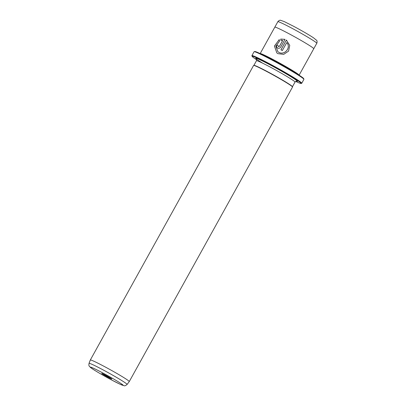 <?xml version="1.0" encoding="UTF-8"?>
<svg xmlns="http://www.w3.org/2000/svg" width="406" height="406" viewBox="0 0 406 406"><rect width="100%" height="100%" fill="white"/><g stroke="black" fill="none" stroke-linecap="round" stroke-linejoin="round"><path stroke-width="0.61" d="M108.153 377.326A5.785 0.304 29 0 1 101.728 373.418A5.785 0.304 29 0 1 105.398 375.139A5.785 0.304 29 0 1 111.838 379.021A5.785 0.304 29 0 1 108.153 377.326M103.753 374.286A5.344 0.279 -151 0 0 108.265 376.854A5.344 0.279 -151 0 0 110.026 377.763M295.68 81.413A28.044 1.467 -151 0 0 301.079 83.474A28.044 1.467 -151 0 0 269.939 64.529A28.044 1.467 -151 0 0 252.085 56.317A28.044 1.467 -151 0 0 256.693 59.804M252.085 56.317L251.908 55.713A28.491 1.487 29 0 1 251.913 55.627A28.491 1.487 29 0 1 270.051 64.057A28.491 1.487 29 0 1 301.754 83.255A28.491 1.487 29 0 1 301.683 83.301L301.079 83.474M254.141 51.689L254.745 51.516A28.044 1.467 29 0 1 272.527 59.86A28.044 1.467 29 0 1 303.739 78.673L303.911 79.277A28.491 1.487 -151 0 0 272.203 60.164A28.491 1.487 -151 0 0 254.141 51.689A28.491 1.487 -151 0 0 254.07 51.74L251.913 55.627M301.754 83.255L303.906 79.363A28.491 1.487 -151 0 0 303.911 79.277M277.851 51.689L278.744 52.278C284.423 55.784 291.472 47.629 286.778 42.594L286.758 42.579C291.457 47.614 284.393 55.769 278.724 52.257L277.851 51.689L275.867 46.167L279.607 41.067L279.267 39.621L274.461 46.005L276.856 52.942L277.948 53.658L283.703 54.368L288.565 51.12L289.752 45.401L286.362 40.062L280.952 49.821A22.259 1.162 29 0 1 282.327 50.562L286.758 42.579M276.856 52.942L274.461 46.122L279.105 39.732M280.977 49.836L286.362 40.062M286.382 40.082L286.773 40.361M278.323 46.614L279.465 46.325L282.733 40.438L279.445 46.309L278.323 46.614M278.409 46.67L278.151 45.634A22.259 1.162 -151 0 0 276.887 44.98C276.288 46.32 276.537 47.345 277.633 48.065C278.881 48.568 279.927 48.212 280.769 47.005L285.012 39.346L280.698 39.083L281.053 40.544L282.708 40.422M127.103 384.446L129.255 381.589A22.259 1.162 -151 0 0 129.26 381.584A22.259 1.162 -151 0 0 104.494 366.582A22.259 1.162 -151 0 0 90.325 360A22.259 1.162 -151 0 0 90.32 360.005L89.036 363.35A21.762 1.137 29 0 1 102.891 369.78A21.762 1.137 29 0 1 127.103 384.446C125.606 385.675 124.601 386.091 124.094 385.7L120.074 384.243L111.264 379.793C101.967 374.86 91.67 368.678 90.36 367.359C89.284 365.958 88.579 366.42 89.036 363.35M299.105 75.176A22.259 1.162 -151 0 0 274.334 60.179A22.259 1.162 -151 0 0 260.17 53.592L274.821 27.151A22.259 1.162 29 0 1 288.991 33.739A22.259 1.162 29 0 1 313.762 48.735L299.105 75.176M294.396 72.238A21.812 1.142 -151 0 0 274.228 60.651A21.812 1.142 -151 0 0 265.154 56.028M129.26 381.584L292.528 87.036A22.259 1.162 -151 0 0 292.533 86.97A22.259 1.162 -151 0 0 267.762 72.04A22.259 1.162 -151 0 0 253.648 65.417A22.259 1.162 -151 0 0 253.593 65.452L90.325 360M292.533 86.97L292.447 86.666A22.036 1.152 -151 0 0 267.919 71.887A22.036 1.152 -151 0 0 253.953 65.33L253.648 65.417M274.826 27.156A22.259 1.162 29 0 1 288.991 33.739M277.318 47.862L277.633 48.065M281.074 40.559L280.724 39.098L285.032 39.362M277.653 48.086C276.557 47.365 276.308 46.335 276.907 45L276.887 44.98M276.907 45A22.259 1.162 29 0 1 278.151 45.639M111.224 379.762A18.676 0.974 -151 0 0 122.5 384.614A18.676 0.974 -151 0 0 102.327 372.703A18.676 0.974 -151 0 0 91.051 367.851A18.676 0.974 -151 0 0 111.224 379.762M316.776 43.29A22.259 1.162 -151 0 0 292.01 28.293A22.259 1.162 -151 0 0 277.841 21.711C277.851 21.3 279.988 19.813 280.526 20.3L284.21 21.569L293.903 26.441C302.039 30.81 308.53 34.571 313.376 37.717L316.553 40.27C317.248 40.468 317.122 43.066 316.776 43.29L313.767 48.72M262.728 63.219A23.817 1.243 29 0 1 256.313 58.291A23.817 1.243 29 0 1 270.944 65.325A23.817 1.243 29 0 1 291.681 77.165A23.817 1.243 29 0 1 296.4 81.205M296.568 81.21L296.568 81.21C296.41 80.972 295.898 81.256 295.03 82.068A22.036 1.152 -151 0 0 270.508 67.218A22.036 1.152 -151 0 0 256.48 60.702L253.912 65.341M256.394 58.941C256.668 58.84 256.699 59.428 256.48 60.702M295.03 82.068L292.457 86.706M274.837 27.136L277.841 21.711"/></g></svg>
